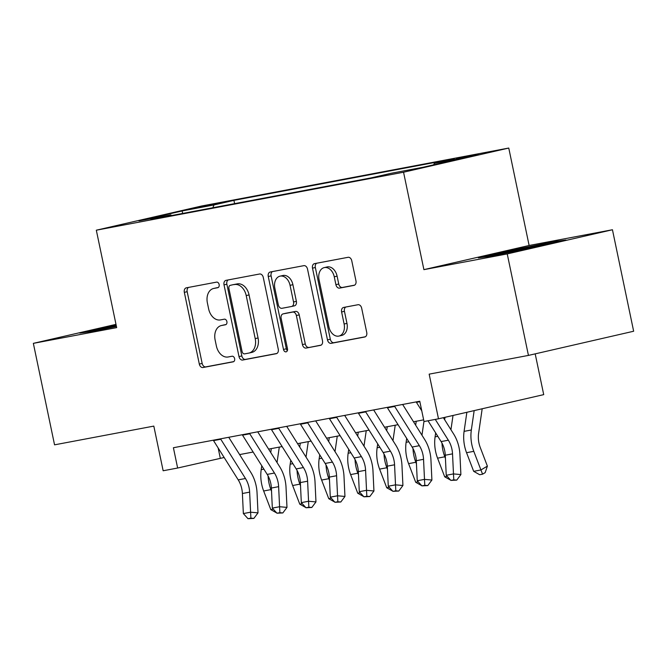 <?xml version="1.0" encoding="UTF-8"?>
<svg xmlns="http://www.w3.org/2000/svg" width="667" height="667" viewBox="0 0 667 667"><rect width="100%" height="100%" fill="white"/><g stroke="black" fill="none" stroke-linecap="round" stroke-linejoin="round"><path stroke-width="1" d="M219.143 284.542A2.851 2.026 -102.9 0 0 216.575 282.124L186.343 287.827A4.069 2.893 -102.9 0 0 186.268 287.844A4.069 2.893 -102.9 0 0 184.334 292.354L199.316 364.074A4.069 2.893 -102.9 0 0 202.993 367.525L233.217 361.822A2.851 2.026 -102.9 0 0 233.275 361.806A2.851 2.026 -102.9 0 0 234.626 358.654A2.851 2.026 -102.9 0 0 232.058 356.245L228.147 356.978A13.032 9.263 -102.9 0 1 216.375 345.948L215.124 339.97A13.032 9.263 -102.9 0 1 221.311 325.554A13.032 9.263 -102.9 0 1 221.569 325.496L225.479 324.762A2.851 2.026 -102.9 0 0 225.538 324.746A2.851 2.026 -102.9 0 0 226.888 321.594A2.851 2.026 -102.9 0 0 224.312 319.185L220.402 319.918A13.032 9.263 -102.9 0 1 208.638 308.888L207.387 302.91A13.032 9.263 -102.9 0 1 213.573 288.494A13.032 9.263 -102.9 0 1 213.824 288.444L217.734 287.702A2.851 2.026 -102.9 0 0 217.792 287.694A2.851 2.026 -102.9 0 0 219.143 284.542M478.472 154.06L456.378 158.863L478.472 154.06M353.952 285.401A4.069 2.893 -102.9 0 0 354.027 285.384A4.069 2.893 -102.9 0 0 355.961 280.874L351.759 260.755A4.069 2.893 -102.9 0 0 348.082 257.304L314.507 263.64A4.069 2.893 -102.9 0 0 314.432 263.657A4.069 2.893 -102.9 0 0 312.498 268.167L327.48 339.887A4.069 2.893 -102.9 0 0 331.157 343.338L364.732 337.002A4.069 2.893 -102.9 0 0 364.807 336.985A4.069 2.893 -102.9 0 0 366.742 332.483L361.664 308.171A4.069 2.893 -102.9 0 0 357.987 304.727L343.622 307.437A4.069 2.893 -102.9 0 0 343.538 307.454A4.069 2.893 -102.9 0 0 341.604 311.956L344.122 324.012A10.889 7.746 -102.9 0 1 338.953 336.06A10.889 7.746 -102.9 0 1 328.906 326.888L319.043 279.665A10.889 7.746 -102.9 0 1 324.212 267.617A10.889 7.746 -102.9 0 1 334.259 276.797L335.901 284.659A4.069 2.893 -102.9 0 0 339.578 288.111L354.102 285.359M116 324.362L33.35 343.355L54.552 444.839L153.819 426.105L163.148 470.76L177.639 468.026L173.403 447.732L419.76 401.234L424.004 421.536L438.494 418.801L543.713 394.631L535.192 353.86M507.237 253.919L612.448 229.748L529.123 245.481L423.904 269.643L507.237 253.919L528.439 355.411L429.164 374.145L438.494 418.801M423.904 269.643L403.552 172.219L96.323 230.198L201.534 206.028L508.763 148.049L403.552 172.219M33.35 343.355L116.675 327.622L96.323 230.198M263.282 277.455A4.069 2.893 -102.9 0 0 259.605 274.004L226.03 280.34A4.069 2.893 -102.9 0 0 225.955 280.357A4.069 2.893 -102.9 0 0 224.02 284.859L239.003 356.587A4.069 2.893 -102.9 0 0 242.68 360.038L276.246 353.702A4.069 2.893 -102.9 0 0 276.33 353.685A4.069 2.893 -102.9 0 0 278.264 349.175L263.282 277.455M270.268 271.994L303.844 265.658A4.069 2.893 -102.9 0 1 307.52 269.101L322.503 340.829A4.069 2.893 -102.9 0 1 320.569 345.331A4.069 2.893 -102.9 0 1 320.485 345.348L306.12 348.066A4.069 2.893 -102.9 0 1 302.443 344.614L296.365 315.524A4.069 2.893 -102.9 0 0 292.688 312.081L283.158 313.874A4.069 2.893 -102.9 0 0 283.083 313.89A4.069 2.893 -102.9 0 0 281.149 318.401L287.477 348.683A2.851 2.026 -102.9 0 1 286.118 351.834A2.851 2.026 -102.9 0 1 283.492 349.433L268.259 276.513A4.069 2.893 -102.9 0 1 270.193 272.011A4.069 2.893 -102.9 0 1 270.268 271.994M612.448 229.748L633.65 331.241L528.439 355.411M196.515 208.004L224.295 202.143L196.515 208.004M433.683 164.824L434.292 163.373L454.202 158.796L233.925 200.367L214.015 204.944L212.823 207.754M434.292 163.373L466.175 157.354L422.953 167.284L391.07 173.303L371.169 177.872L150.892 219.443L170.794 214.874L138.911 220.885L182.133 210.955L214.015 204.944M529.123 245.481L508.763 148.049M177.639 468.026L224.154 457.504M239.611 454.586L253.135 452.034M268.593 449.116L282.124 446.565M297.574 443.647L311.105 441.095M326.563 438.177L340.087 435.626M355.544 432.708L369.076 430.148M384.525 427.239L398.057 424.679M413.515 421.769L423.653 419.851M218.151 447.957L220.293 458.229M234.609 203.643L233.925 200.367M171.527 215.549L170.794 214.874M182.675 213.448L182.133 210.955M116.1 324.862L79.823 333.075L91.946 331.432L116.433 326.455M565.975 240.028L553.852 241.671L510.038 250.584L478.347 257.862L490.478 256.228L534.292 247.307L565.975 240.028M111.689 326.638L111.506 325.796M510.213 251.434L510.038 250.584M554.035 242.571L553.852 241.671M218.276 287.485L216.667 287.785A13.032 9.263 -102.9 0 0 216.416 287.844A13.032 9.263 -102.9 0 0 216.166 287.902M223.904 324.962A13.032 9.263 -102.9 0 1 224.154 324.896A13.032 9.263 -102.9 0 1 224.412 324.846L226.013 324.546M188.544 287.419A4.069 2.893 -102.9 0 0 187.177 291.696L202.159 363.423A4.069 2.893 -102.9 0 0 205.836 366.867L233.758 361.606M228.231 279.923A4.069 2.893 -102.9 0 0 226.863 284.209L241.846 355.936A4.069 2.893 -102.9 0 0 245.523 359.38L276.897 353.46M230.323 285.326A2.851 2.026 -102.9 0 0 230.273 285.343A2.851 2.026 -102.9 0 0 228.914 288.494L242.071 351.451A2.851 2.026 -102.9 0 0 244.647 353.869L248.766 353.085A13.032 9.263 -102.9 0 0 249.024 353.035A13.032 9.263 -102.9 0 0 255.211 338.619L246.215 295.581A13.032 9.263 -102.9 0 0 234.45 284.551L233.167 284.676A2.851 2.026 -102.9 0 0 233.117 284.684A2.851 2.026 -102.9 0 0 233.058 284.701M251.609 352.434A13.032 9.263 -102.9 0 0 251.868 352.384A13.032 9.263 -102.9 0 0 258.054 337.961L255.211 338.619M233.167 284.676L237.294 283.892A13.032 9.263 -102.9 0 1 249.066 294.931L258.054 337.961M321.135 345.114L306.12 348.066M285.843 313.257A4.069 2.893 -102.9 0 1 285.926 313.24A4.069 2.893 -102.9 0 1 286.001 313.223L295.531 311.422A4.069 2.893 -102.9 0 1 299.208 314.874L305.286 343.964A4.069 2.893 -102.9 0 0 308.963 347.407M272.469 271.577A4.069 2.893 -102.9 0 0 271.102 275.863L286.335 348.783A2.851 2.026 -102.9 0 0 287.344 350.659M290.062 285.343A10.889 7.746 -102.9 0 0 280.015 276.163A10.889 7.746 -102.9 0 0 274.846 288.211L278.314 304.852A4.069 2.893 -102.9 0 0 281.991 308.296L291.529 306.495A4.069 2.893 -102.9 0 0 291.604 306.478A4.069 2.893 -102.9 0 0 293.538 301.976L290.062 285.343L292.905 284.684A10.889 7.746 -102.9 0 0 282.858 275.513L280.015 276.163M291.679 306.461L294.372 305.845A4.069 2.893 -102.9 0 0 294.447 305.828A4.069 2.893 -102.9 0 0 296.381 301.326L293.538 301.976M292.905 284.684L296.381 301.326M324.212 267.617L327.055 266.958A10.889 7.746 -102.9 0 1 337.102 276.138L338.744 284.009A4.069 2.893 -102.9 0 0 342.421 287.46L354.594 285.159M338.953 336.06L341.796 335.409A10.889 7.746 -102.9 0 0 346.965 323.362L344.122 324.012M345.814 307.02A4.069 2.893 -102.9 0 0 344.447 311.306L346.965 323.362M316.708 263.232A4.069 2.893 -102.9 0 0 315.341 267.509L330.323 339.236A4.069 2.893 -102.9 0 0 334 342.68L365.374 336.76M276.797 513.015L270.794 509.621L263.665 490.987A31.107 21.878 -100.7 0 1 261.197 469.651L261.772 465.758M270.794 509.621L273.295 509.154M271.536 491.254L270.91 489.62A31.107 21.878 -100.7 0 1 268.076 475.896M270.744 452.534L271.319 448.599M279.29 447.098L277.038 462.548M220.527 438.836A14.516 10.205 79.3 0 0 220.794 439.261L245.464 478.506A20.744 14.582 -100.7 0 1 249.641 492.138L250.6 512.198L258.004 512.856L257.045 492.805A31.107 21.878 79.3 0 0 250.784 472.344L228.731 437.285M213.282 440.203A14.516 10.205 79.3 0 0 213.54 440.629L238.219 479.873A20.744 14.582 -100.7 0 1 242.396 493.505L243.355 513.565L250.6 512.198L250.9 518.142L247.999 518.684L253.86 518.409L250.9 518.142M253.86 518.409L258.004 512.856M243.355 513.565L247.999 518.684M116.341 326.005A26.963 0.534 -11.8 0 0 98.458 330.107M89.195 331.807L116.275 325.696M546.623 244.472A26.963 0.534 -11.8 0 0 515.258 250.717A26.963 0.534 -11.8 0 0 496.99 254.902M487.727 256.595L510.58 251.351L556.161 242.288M305.786 507.545L299.775 504.152L292.646 485.518A31.107 21.878 -100.7 0 1 290.187 464.182L290.754 460.288M299.775 504.152L302.276 503.685M300.517 485.784L299.892 484.15A31.107 21.878 -100.7 0 1 297.057 470.427M299.725 447.065L300.3 443.13M308.279 441.629L306.02 457.078M334.767 502.076L328.764 498.683L321.627 480.048A31.107 21.878 -100.7 0 1 319.168 458.713L319.735 454.819M328.764 498.683L331.266 498.216M329.498 480.315L328.873 478.681A31.107 21.878 -100.7 0 1 326.038 464.957M328.706 441.596L329.281 437.66M337.26 436.16L335.009 451.609M363.748 496.607L357.745 493.213L350.617 474.579A31.107 21.878 -100.7 0 1 348.149 453.243L348.716 449.35M357.745 493.213L360.247 492.746M358.487 474.846L357.862 473.211A31.107 21.878 -100.7 0 1 355.027 459.488M357.695 436.118L358.262 432.191M366.241 430.69L363.99 446.14M392.738 491.137L386.727 487.744L379.598 469.109A31.107 21.878 -100.7 0 1 377.138 447.774L377.705 443.88M386.727 487.744L389.228 487.277M387.469 469.376L386.843 467.742A31.107 21.878 -100.7 0 1 384.009 454.019M386.677 430.649L387.252 426.722M395.223 425.212L392.971 440.67M249.516 433.367A14.516 10.205 79.3 0 0 249.775 433.792L274.454 473.036A20.744 14.582 -100.7 0 1 278.631 486.668L279.581 506.728L286.985 507.387L286.026 487.335A31.107 21.878 79.3 0 0 279.765 466.875L257.72 431.816M242.271 434.734A14.516 10.205 79.3 0 0 242.53 435.159L267.2 474.404A20.744 14.582 -100.7 0 1 271.386 488.036L272.336 508.096L279.581 506.728L279.882 512.673L276.98 513.215L282.841 512.94L279.882 512.673M282.841 512.94L286.985 507.387M272.336 508.096L276.98 513.215M278.498 427.897A14.516 10.205 79.3 0 0 278.756 428.322L303.435 467.559A20.744 14.582 -100.7 0 1 307.612 481.199L308.563 501.259L315.966 501.918L315.016 481.866A31.107 21.878 79.3 0 0 308.746 461.406L286.702 426.346M271.252 429.265A14.516 10.205 79.3 0 0 271.511 429.69L296.19 468.926A20.744 14.582 -100.7 0 1 300.367 482.566L301.317 502.626L308.563 501.259L308.863 507.203L305.97 507.745L311.822 507.462L308.863 507.203M311.822 507.462L315.966 501.918M301.317 502.626L305.97 507.745M307.479 422.428A14.516 10.205 79.3 0 0 307.737 422.853L332.416 462.089A20.744 14.582 -100.7 0 1 336.593 475.729L337.552 495.789L344.947 496.448L343.997 476.396A31.107 21.878 79.3 0 0 337.727 455.936L315.683 420.877M300.233 423.795A14.516 10.205 79.3 0 0 300.492 424.22L325.171 463.457A20.744 14.582 -100.7 0 1 329.348 477.097L330.298 497.157L337.552 495.789L337.852 501.734L334.951 502.276L340.812 501.993L337.852 501.734M340.812 501.993L344.947 496.448M330.298 497.157L334.951 502.276M336.468 416.958A14.516 10.205 79.3 0 0 336.727 417.384L361.397 456.62A20.744 14.582 -100.7 0 1 365.583 470.26L366.533 490.32L373.937 490.979L372.978 470.927A31.107 21.878 79.3 0 0 366.717 450.467L344.664 415.408M329.223 418.326A14.516 10.205 79.3 0 0 329.481 418.751L354.152 457.987A20.744 14.582 -100.7 0 1 358.329 471.627L359.288 491.687L366.533 490.32L366.833 496.265L363.932 496.807L369.793 496.523L366.833 496.265M369.793 496.523L373.937 490.979M359.288 491.687L363.932 496.807M421.719 485.668L415.716 482.274L408.579 463.64A31.107 21.878 -100.7 0 1 406.12 442.304L406.687 438.411M415.716 482.274L418.209 481.807M416.45 463.907L415.824 462.273A31.107 21.878 -100.7 0 1 412.99 448.549M415.658 425.179L416.233 421.252M423.97 421.377L421.961 435.192M365.449 411.489A14.516 10.205 79.3 0 0 365.708 411.914L390.387 451.15A20.744 14.582 -100.7 0 1 394.564 464.791L395.514 484.851L402.918 485.509L401.968 465.458A31.107 21.878 79.3 0 0 395.698 444.997L373.653 409.938M358.204 412.856A14.516 10.205 79.3 0 0 358.462 413.282L383.141 452.518A20.744 14.582 -100.7 0 1 387.319 466.158L388.269 486.218L395.514 484.851L395.814 490.795L392.921 491.337L398.774 491.054L395.814 490.795M398.774 491.054L402.918 485.509M388.269 486.218L392.921 491.337M450.7 480.198L444.697 476.805L437.569 458.171A31.107 21.878 -100.7 0 1 435.101 436.835L435.668 432.941M444.697 476.805L447.198 476.33M445.439 458.437L444.814 456.803A31.107 21.878 -100.7 0 1 441.979 443.08M444.647 419.71L444.997 417.309M453.018 415.466L450.942 429.723M394.43 406.02A14.516 10.205 79.3 0 0 394.689 406.445L419.368 445.681A20.744 14.582 -100.7 0 1 423.545 459.321L424.495 479.381L431.899 480.04L430.949 459.988A31.107 21.878 79.3 0 0 424.679 439.528L402.635 404.469M387.185 407.387A14.516 10.205 79.3 0 0 387.444 407.812L412.123 447.048A20.744 14.582 -100.7 0 1 416.3 460.689L417.25 480.749L424.495 479.381L424.804 485.326L421.903 485.868L427.764 485.584L424.804 485.326M427.764 485.584L431.899 480.04M417.25 480.749L421.903 485.868M482.183 408.763L478.614 433.267A20.744 14.582 79.3 0 0 480.257 447.482L487.385 466.125L485.167 472.645L482.583 474.179L479.69 474.729L473.678 471.336L466.55 452.701A31.107 21.878 -100.7 0 1 464.09 431.366L466.867 412.281M473.678 471.336L480.924 469.968L473.795 451.334A31.107 21.878 -100.7 0 1 471.336 429.998L474.162 410.605M482.583 474.179L480.924 469.968L487.385 466.125M435.268 419.41L448.349 440.212A20.744 14.582 -100.7 0 1 452.526 453.852L453.485 473.912L460.889 474.571L459.93 454.51A31.107 21.878 79.3 0 0 453.668 434.059L443.363 417.684M428.022 420.777L441.104 441.579A20.744 14.582 -100.7 0 1 445.281 455.219L446.24 475.279L453.485 473.912L453.785 479.856L450.884 480.398L456.745 480.115L453.785 479.856M416.166 401.918A14.516 10.205 79.3 0 0 416.433 402.343L421.769 410.83M456.745 480.115L460.889 474.571M446.24 475.279L450.884 480.398M214.257 204.494L214.14 203.952M216.667 287.785L213.824 288.444M224.412 324.846L221.569 325.496M205.836 366.867L202.993 367.525M202.159 363.423L199.316 364.074M187.177 291.696L184.334 292.354M245.523 359.38L242.68 360.038M241.846 355.936L239.003 356.587M226.863 284.209L224.02 284.859M249.066 294.931L246.215 295.581M237.294 283.892L234.45 284.551M305.286 343.964L302.443 344.614M299.208 314.874L296.365 315.524M295.531 311.422L292.688 312.081M286.001 313.223L283.158 313.874M286.335 348.783L283.492 349.433M271.102 275.863L268.259 276.513M342.421 287.46L339.578 288.111M338.744 284.009L335.901 284.659M337.102 276.138L334.259 276.797M344.447 311.306L341.604 311.956M334 342.68L331.157 343.338M330.323 339.236L327.48 339.887M315.341 267.509L312.498 268.167M263.665 490.987L270.91 489.62M261.197 469.651L263.899 469.143M245.464 478.506L238.219 479.873M249.641 492.138L242.396 493.505M220.794 439.261L213.54 440.629M292.646 485.518L299.892 484.15M290.187 464.182L292.88 463.673M321.627 480.048L328.873 478.681M319.168 458.713L321.869 458.204M350.617 474.579L357.862 473.211M348.149 453.243L350.85 452.735M379.598 469.109L386.843 467.742M377.138 447.774L379.831 447.265M274.454 473.036L267.2 474.404M278.631 486.668L271.386 488.036M249.775 433.792L242.53 435.159M303.435 467.559L296.19 468.926M307.612 481.199L300.367 482.566M278.756 428.322L271.511 429.69M332.416 462.089L325.171 463.457M336.593 475.729L329.348 477.097M307.737 422.853L300.492 424.22M361.397 456.62L354.152 457.987M365.583 470.26L358.329 471.627M336.727 417.384L329.481 418.751M408.579 463.64L415.824 462.273M406.12 442.304L408.821 441.796M390.387 451.15L383.141 452.518M394.564 464.791L387.319 466.158M365.708 411.914L358.462 413.282M437.569 458.171L444.814 456.803M435.101 436.835L437.802 436.326M419.368 445.681L412.123 447.048M423.545 459.321L416.3 460.689M394.689 406.445L387.444 407.812M466.55 452.701L473.795 451.334M464.09 431.366L471.336 429.998M448.349 440.212L441.104 441.579M452.526 453.852L445.281 455.219M419.86 401.692L416.433 402.343M216.416 287.844L213.573 288.494M224.154 324.896L221.311 325.554M233.117 284.684L230.273 285.343M251.868 352.384L249.024 353.035M285.926 313.24L283.083 313.89M294.447 305.828L291.604 306.478"/></g></svg>
